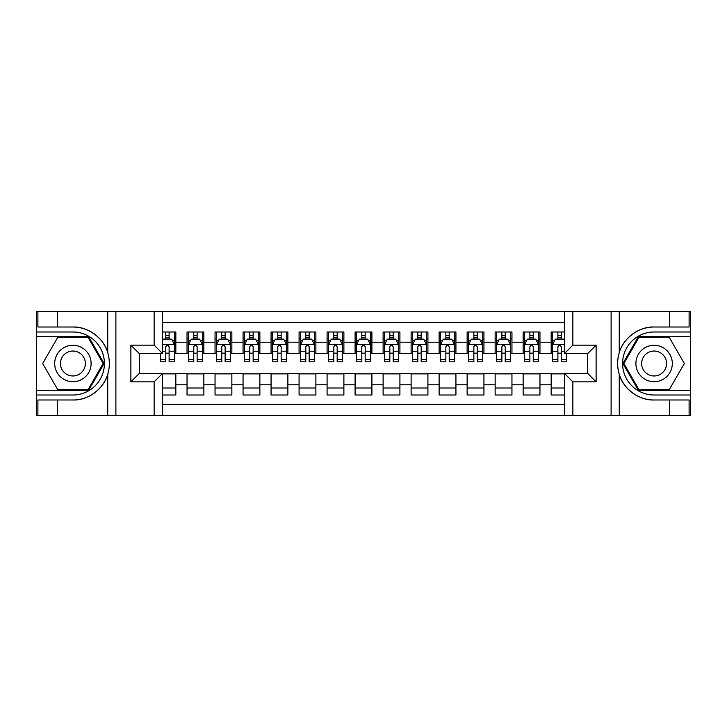 <?xml version="1.0" encoding="UTF-8"?>
<svg xmlns="http://www.w3.org/2000/svg" width="727" height="727" viewBox="0 0 727 727"><rect width="100%" height="100%" fill="white"/><g stroke="black" fill="none" stroke-linecap="round" stroke-linejoin="round"><path stroke-width="1.09" d="M162.53 415.317L564.47 415.317L564.47 373.442L587.716 373.442L587.716 353.558L564.47 353.558L564.47 311.683L162.53 311.683L162.53 353.558L139.284 353.558L139.284 373.442L162.53 373.442L162.53 415.317L57.497 415.317L57.497 399.986L72.9 399.986C87.631 400.731 104.079 388.618 107.741 374.332C109.877 367.117 109.877 359.892 107.741 352.668C104.079 338.382 87.631 326.269 72.9 327.014L57.497 327.014L57.497 311.683L36.35 311.683L36.35 390.526L88.503 390.526L104.115 363.5L88.503 336.474L36.35 336.474M564.47 331.994L551.166 331.994L551.166 342.217L539.961 342.217L539.961 353.413L551.166 353.413L551.166 342.217M539.961 342.217L539.961 331.994L523.149 331.994L523.149 342.217L511.953 342.217L511.953 353.413L523.149 353.413L523.149 342.217M511.953 342.217L511.953 331.994L495.142 331.994L495.142 342.217L483.937 342.217L483.937 353.413L495.142 353.413L495.142 342.217M483.937 342.217L483.937 331.994L467.134 331.994L467.134 342.217L455.929 342.217L455.929 353.413L467.134 353.413L467.134 342.217M455.929 342.217L455.929 331.994L439.126 331.994L439.126 342.217L427.921 342.217L427.921 353.413L439.126 353.413L439.126 342.217M427.921 342.217L427.921 331.994L411.118 331.994L411.118 342.217L399.914 342.217L399.914 353.413L411.118 353.413L411.118 342.217M399.914 342.217L399.914 331.994L383.111 331.994L383.111 342.217L371.906 342.217L371.906 353.413L383.111 353.413L383.111 342.217M371.906 342.217L371.906 331.994L355.094 331.994L355.094 342.217L343.889 342.217L343.889 353.413L355.094 353.413L355.094 342.217M343.889 342.217L343.889 331.994L327.086 331.994L327.086 342.217L315.882 342.217L315.882 353.413L327.086 353.413L327.086 342.217M315.882 342.217L315.882 331.994L299.079 331.994L299.079 342.217L287.874 342.217L287.874 353.413L299.079 353.413L299.079 342.217M287.874 342.217L287.874 331.994L271.071 331.994L271.071 342.217L259.866 342.217L259.866 353.413L271.071 353.413L271.071 342.217M259.866 342.217L259.866 331.994L243.063 331.994L243.063 342.217L231.858 342.217L231.858 353.413L243.063 353.413L243.063 342.217M231.858 342.217L231.858 331.994L215.047 331.994L215.047 342.217L203.851 342.217L203.851 353.413L215.047 353.413L215.047 342.217M203.851 342.217L203.851 331.994L187.039 331.994L187.039 353.413L175.834 353.413L175.834 331.994L162.53 331.994M162.53 395.006L175.834 395.006L175.834 373.587L187.039 373.587L187.039 395.006L203.851 395.006L203.851 373.587L215.047 373.587L215.047 384.783L203.851 384.783M215.047 384.783L215.047 395.006L231.858 395.006L231.858 373.587L243.063 373.587L243.063 384.783L231.858 384.783M243.063 384.783L243.063 395.006L259.866 395.006L259.866 373.587L271.071 373.587L271.071 384.783L259.866 384.783M271.071 384.783L271.071 395.006L287.874 395.006L287.874 373.587L299.079 373.587L299.079 384.783L287.874 384.783M299.079 384.783L299.079 395.006L315.882 395.006L315.882 373.587L327.086 373.587L327.086 384.783L315.882 384.783M327.086 384.783L327.086 395.006L343.889 395.006L343.889 373.587L355.094 373.587L355.094 384.783L343.889 384.783M355.094 384.783L355.094 395.006L371.906 395.006L371.906 373.587L383.111 373.587L383.111 384.783L371.906 384.783M383.111 384.783L383.111 395.006L399.914 395.006L399.914 373.587L411.118 373.587L411.118 384.783L399.914 384.783M411.118 384.783L411.118 395.006L427.921 395.006L427.921 373.587L439.126 373.587L439.126 384.783L427.921 384.783M439.126 384.783L439.126 395.006L455.929 395.006L455.929 373.587L467.134 373.587L467.134 384.783L455.929 384.783M467.134 384.783L467.134 395.006L483.937 395.006L483.937 373.587L495.142 373.587L495.142 384.783L483.937 384.783M495.142 384.783L495.142 395.006L511.953 395.006L511.953 373.587L523.149 373.587L523.149 384.783L511.953 384.783M523.149 384.783L523.149 395.006L539.961 395.006L539.961 373.587L551.166 373.587L551.166 384.783L539.961 384.783M564.47 322.606L162.53 322.606M162.53 404.394L564.47 404.394M551.166 384.783L551.166 395.006L564.47 395.006M139.42 353.558L139.42 373.442M587.58 373.442L587.58 353.558M165.756 338.991L169.118 338.991M174.435 338.991L175.834 338.991M165.756 353.14L169.118 353.14M174.435 353.14L175.834 353.14M162.53 373.86L175.834 373.86M162.53 388.009L175.834 388.009M187.039 353.14L188.438 353.14M193.764 353.14L197.126 353.14M202.442 353.14L203.851 353.14M187.039 338.991L188.438 338.991M193.764 338.991L197.126 338.991M202.442 338.991L203.851 338.991M187.039 373.86L203.851 373.86M187.039 388.009L203.851 388.009M215.047 373.86L231.858 373.86M215.047 388.009L231.858 388.009M215.047 338.991L216.446 338.991M221.771 338.991L225.134 338.991M230.459 338.991L231.858 338.991M215.047 353.14L216.446 353.14M221.771 353.14L225.134 353.14M230.459 353.14L231.858 353.14M243.063 373.86L259.866 373.86M243.063 388.009L259.866 388.009M243.063 338.991L244.463 338.991M249.779 338.991L253.141 338.991M258.467 338.991L259.866 338.991M243.063 353.14L244.463 353.14M249.779 353.14L253.141 353.14M258.467 353.14L259.866 353.14M271.071 373.86L287.874 373.86M271.071 388.009L287.874 388.009M271.071 338.991L272.471 338.991M277.787 338.991L281.149 338.991M286.474 338.991L287.874 338.991M271.071 353.14L272.471 353.14M277.787 353.14L281.149 353.14M286.474 353.14L287.874 353.14M299.079 373.86L315.882 373.86M299.079 388.009L315.882 388.009M299.079 338.991L300.478 338.991M305.803 338.991L309.166 338.991M314.482 338.991L315.882 338.991M299.079 353.14L300.478 353.14M305.803 353.14L309.166 353.14M314.482 353.14L315.882 353.14M327.086 373.86L343.889 373.86M327.086 388.009L343.889 388.009M327.086 338.991L328.486 338.991M333.811 338.991L337.174 338.991M342.49 338.991L343.889 338.991M327.086 353.14L328.486 353.14M333.811 353.14L337.174 353.14M342.49 353.14L343.889 353.14M355.094 373.86L371.906 373.86M355.094 388.009L371.906 388.009M355.094 338.991L356.494 338.991M361.819 338.991L365.181 338.991M370.506 338.991L371.906 338.991M355.094 353.14L356.494 353.14M361.819 353.14L365.181 353.14M370.506 353.14L371.906 353.14M383.111 373.86L399.914 373.86M383.111 388.009L399.914 388.009M383.111 338.991L384.51 338.991M389.826 338.991L393.189 338.991M398.514 338.991L399.914 338.991M383.111 353.14L384.51 353.14M389.826 353.14L393.189 353.14M398.514 353.14L399.914 353.14M411.118 373.86L427.921 373.86M411.118 388.009L427.921 388.009M411.118 338.991L412.518 338.991M417.834 338.991L421.197 338.991M426.522 338.991L427.921 338.991M411.118 353.14L412.518 353.14M417.834 353.14L421.197 353.14M426.522 353.14L427.921 353.14M439.126 373.86L455.929 373.86M439.126 388.009L455.929 388.009M439.126 338.991L440.526 338.991M445.851 338.991L449.213 338.991M454.529 338.991L455.929 338.991M439.126 353.14L440.526 353.14M445.851 353.14L449.213 353.14M454.529 353.14L455.929 353.14M467.134 373.86L483.937 373.86M467.134 388.009L483.937 388.009M467.134 338.991L468.533 338.991M473.859 338.991L477.221 338.991M482.537 338.991L483.937 338.991M467.134 353.14L468.533 353.14M473.859 353.14L477.221 353.14M482.537 353.14L483.937 353.14M495.142 373.86L511.953 373.86M495.142 388.009L511.953 388.009M495.142 338.991L496.541 338.991M501.866 338.991L505.229 338.991M510.554 338.991L511.953 338.991M495.142 353.14L496.541 353.14M501.866 353.14L505.229 353.14M510.554 353.14L511.953 353.14M523.149 373.86L539.961 373.86M523.149 388.009L539.961 388.009M523.149 338.991L524.558 338.991M529.874 338.991L533.236 338.991M538.562 338.991L539.961 338.991M523.149 353.14L524.558 353.14M529.874 353.14L533.236 353.14M538.562 353.14L539.961 353.14M551.166 373.86L564.47 373.86M551.166 388.009L564.47 388.009M551.166 338.991L552.565 338.991M557.882 338.991L561.244 338.991M551.166 353.14L552.565 353.14M557.882 353.14L561.244 353.14M169.118 335.629L165.756 335.629M160.431 359.538L160.431 361.819L165.756 361.819L165.756 359.538L160.431 359.538L160.431 353.558M172.408 340.672L174.435 340.672L174.435 361.819L169.118 361.819L169.118 346.834C167.992 344.68 166.874 344.68 165.756 346.834L165.756 359.538M174.435 340.672L174.435 331.994M174.435 344.734L171.636 339.127L163.23 339.127L162.53 340.536M165.756 339.127L165.756 331.994M169.118 331.994L169.118 339.127M82.006 347.733A18.202 18.202 0 0 0 57.133 354.394A18.202 18.202 0 0 0 63.803 379.267A18.202 18.202 0 0 0 88.667 372.606A18.202 18.202 0 0 0 82.006 347.733M79.134 352.704A12.468 12.468 0 0 0 62.104 357.266A12.468 12.468 0 0 0 66.666 374.296A12.468 12.468 0 0 0 83.696 369.734A12.468 12.468 0 0 0 79.134 352.704M88.022 389.69L57.778 389.69L42.666 363.5L57.778 337.31L88.022 337.31L103.143 363.5L88.022 389.69M663.197 347.733A18.202 18.202 0 0 0 638.333 354.394A18.202 18.202 0 0 0 644.994 379.267A18.202 18.202 0 0 0 669.867 372.606A18.202 18.202 0 0 0 663.197 347.733M660.334 352.704A12.468 12.468 0 0 0 643.304 357.266A12.468 12.468 0 0 0 647.866 374.296A12.468 12.468 0 0 0 664.896 369.734A12.468 12.468 0 0 0 660.334 352.704M669.222 389.69L638.978 389.69L623.857 363.5L638.978 337.31L669.222 337.31L684.334 363.5L669.222 389.69M154.133 415.317L154.133 381.848L130.878 381.848L130.878 345.152L154.133 345.152L154.133 311.683L115.893 311.683L115.893 415.317M72.9 327.014A36.486 36.486 0 0 1 107.741 352.668L107.741 311.683L57.497 311.683M57.497 415.317L36.35 415.317L36.35 390.526M36.35 395.006L72.9 395.006A31.506 31.506 0 0 0 104.415 363.5A31.506 31.506 0 0 0 72.9 331.994L36.35 331.994M72.9 399.986A36.486 36.486 0 0 0 107.741 374.332L107.741 415.317M107.741 311.683L115.893 311.683M154.133 311.683L162.53 311.683M57.497 399.986L37.895 399.986L37.895 415.317M57.497 327.014L37.895 327.014L37.895 311.683M154.133 381.848L162.53 373.442M130.878 381.848L139.284 373.442M130.878 345.152L139.284 353.558M154.133 345.152L162.53 353.558M564.47 311.683L669.503 311.683L669.503 327.014L654.1 327.014C639.369 326.269 622.921 338.382 619.259 352.668C617.123 359.883 617.123 367.108 619.259 374.332C622.921 388.618 639.369 400.731 654.1 399.986L669.503 399.986L669.503 415.317L690.65 415.317L690.65 336.474L638.497 336.474L622.885 363.5L638.497 390.526L690.65 390.526M572.867 311.683L572.867 345.152L596.122 345.152L596.122 381.848L572.867 381.848L572.867 415.317L611.107 415.317L611.107 311.683M619.259 374.332L619.259 415.317L669.503 415.317M669.503 311.683L690.65 311.683L690.65 336.474M690.65 331.994L654.1 331.994A31.506 31.506 0 0 0 622.585 363.5A31.506 31.506 0 0 0 654.1 395.006L690.65 395.006M654.1 327.014A36.486 36.486 0 0 0 617.614 363.5A36.486 36.486 0 0 0 654.1 399.986M619.259 415.317L611.107 415.317M572.867 415.317L564.47 415.317M669.503 327.014L689.105 327.014L689.105 311.683M669.503 399.986L689.105 399.986L689.105 415.317M572.867 345.152L564.47 353.558M596.122 345.152L587.716 353.558M596.122 381.848L587.716 373.442M572.867 381.848L564.47 373.442M197.126 335.629L193.764 335.629M202.442 359.538L197.126 359.538L197.126 361.819L202.442 361.819L202.442 344.734L199.643 339.127L191.246 339.127L188.438 344.734L188.438 361.819L193.764 361.819L193.764 359.538L188.438 359.538M188.438 344.734L188.438 331.994M202.442 344.734L202.442 331.994M193.764 339.127L193.764 331.994M197.126 331.994L197.126 339.127M197.126 359.538L197.126 346.834C196.008 344.68 194.881 344.68 193.764 346.834L193.764 359.538M225.134 335.629L221.771 335.629M230.459 359.538L225.134 359.538L225.134 361.819L230.459 361.819L230.459 344.734L227.651 339.127L219.254 339.127L216.446 344.734L216.446 361.819L221.771 361.819L221.771 359.538L216.446 359.538M216.446 344.734L216.446 331.994M230.459 344.734L230.459 331.994M221.771 339.127L221.771 331.994M225.134 331.994L225.134 339.127M225.134 359.538L225.134 346.834C224.016 344.68 222.898 344.68 221.771 346.834L221.771 359.538M253.141 335.629L249.779 335.629M258.467 359.538L253.141 359.538L253.141 361.819L258.467 361.819L258.467 344.734L255.668 339.127L247.262 339.127L244.463 344.734L244.463 361.819L249.779 361.819L249.779 359.538L244.463 359.538M244.463 344.734L244.463 331.994M258.467 344.734L258.467 331.994M249.779 339.127L249.779 331.994M253.141 331.994L253.141 339.127M253.141 359.538L253.141 346.834C252.024 344.68 250.906 344.68 249.779 346.834L249.779 359.538M281.149 335.629L277.787 335.629M286.474 359.538L281.149 359.538L281.149 361.819L286.474 361.819L286.474 344.734L283.675 339.127L275.269 339.127L272.471 344.734L272.471 361.819L277.787 361.819L277.787 359.538L272.471 359.538M272.471 344.734L272.471 331.994M286.474 344.734L286.474 331.994M277.787 339.127L277.787 331.994M281.149 331.994L281.149 339.127M281.149 359.538L281.149 346.834C280.031 344.68 278.914 344.68 277.787 346.834L277.787 359.538M309.166 335.629L305.803 335.629M314.482 359.538L309.166 359.538L309.166 361.819L314.482 361.819L314.482 344.734L311.683 339.127L303.277 339.127L300.478 344.734L300.478 361.819L305.803 361.819L305.803 359.538L300.478 359.538M300.478 344.734L300.478 331.994M314.482 344.734L314.482 331.994M305.803 339.127L305.803 331.994M309.166 331.994L309.166 339.127M309.166 359.538L309.166 346.834C308.039 344.68 306.921 344.68 305.803 346.834L305.803 359.538M337.174 335.629L333.811 335.629M342.49 359.538L337.174 359.538L337.174 361.819L342.49 361.819L342.49 344.734L339.691 339.127L331.285 339.127L328.486 344.734L328.486 361.819L333.811 361.819L333.811 359.538L328.486 359.538M328.486 344.734L328.486 331.994M342.49 344.734L342.49 331.994M333.811 339.127L333.811 331.994M337.174 331.994L337.174 339.127M337.174 359.538L337.174 346.834C336.056 344.68 334.929 344.68 333.811 346.834L333.811 359.538M365.181 335.629L361.819 335.629M370.506 359.538L365.181 359.538L365.181 361.819L370.506 361.819L370.506 344.734L367.698 339.127L359.302 339.127L356.494 344.734L356.494 361.819L361.819 361.819L361.819 359.538L356.494 359.538M356.494 344.734L356.494 331.994M370.506 344.734L370.506 331.994M361.819 339.127L361.819 331.994M365.181 331.994L365.181 339.127M365.181 359.538L365.181 346.834C364.063 344.68 362.946 344.68 361.819 346.834L361.819 359.538M393.189 335.629L389.826 335.629M398.514 359.538L393.189 359.538L393.189 361.819L398.514 361.819L398.514 344.734L395.715 339.127L387.309 339.127L384.51 344.734L384.51 361.819L389.826 361.819L389.826 359.538L384.51 359.538M384.51 344.734L384.51 331.994M398.514 344.734L398.514 331.994M389.826 339.127L389.826 331.994M393.189 331.994L393.189 339.127M393.189 359.538L393.189 346.834C392.071 344.68 390.953 344.68 389.826 346.834L389.826 359.538M421.197 335.629L417.834 335.629M426.522 359.538L421.197 359.538L421.197 361.819L426.522 361.819L426.522 344.734L423.723 339.127L415.317 339.127L412.518 344.734L412.518 361.819L417.834 361.819L417.834 359.538L412.518 359.538M412.518 344.734L412.518 331.994M426.522 344.734L426.522 331.994M417.834 339.127L417.834 331.994M421.197 331.994L421.197 339.127M421.197 359.538L421.197 346.834C420.079 344.68 418.961 344.68 417.834 346.834L417.834 359.538M449.213 335.629L445.851 335.629M454.529 359.538L449.213 359.538L449.213 361.819L454.529 361.819L454.529 344.734L451.731 339.127L443.325 339.127L440.526 344.734L440.526 361.819L445.851 361.819L445.851 359.538L440.526 359.538M440.526 344.734L440.526 331.994M454.529 344.734L454.529 331.994M445.851 339.127L445.851 331.994M449.213 331.994L449.213 339.127M449.213 359.538L449.213 346.834C448.086 344.68 446.969 344.68 445.851 346.834L445.851 359.538M477.221 335.629L473.859 335.629M482.537 359.538L477.221 359.538L477.221 361.819L482.537 361.819L482.537 344.734L479.738 339.127L471.332 339.127L468.533 344.734L468.533 361.819L473.859 361.819L473.859 359.538L468.533 359.538M468.533 344.734L468.533 331.994M482.537 344.734L482.537 331.994M473.859 339.127L473.859 331.994M477.221 331.994L477.221 339.127M477.221 359.538L477.221 346.834C476.103 344.68 474.976 344.68 473.859 346.834L473.859 359.538M505.229 335.629L501.866 335.629M510.554 359.538L505.229 359.538L505.229 361.819L510.554 361.819L510.554 344.734L507.746 339.127L499.349 339.127L496.541 344.734L496.541 361.819L501.866 361.819L501.866 359.538L496.541 359.538M496.541 344.734L496.541 331.994M510.554 344.734L510.554 331.994M501.866 339.127L501.866 331.994M505.229 331.994L505.229 339.127M505.229 359.538L505.229 346.834C504.111 344.68 502.984 344.68 501.866 346.834L501.866 359.538M533.236 335.629L529.874 335.629M538.562 359.538L533.236 359.538L533.236 361.819L538.562 361.819L538.562 344.734L535.754 339.127L527.357 339.127L524.558 344.734L524.558 361.819L529.874 361.819L529.874 359.538L524.558 359.538M524.558 344.734L524.558 331.994M538.562 344.734L538.562 331.994M529.874 339.127L529.874 331.994M533.236 331.994L533.236 339.127M533.236 359.538L533.236 346.834C532.119 344.68 531.001 344.68 529.874 346.834L529.874 359.538M561.244 335.629L557.882 335.629M564.47 340.536L563.77 339.127L555.364 339.127L552.565 344.734L552.565 361.819L557.882 361.819L557.882 359.538L552.565 359.538M552.565 344.734L552.565 331.994M566.569 353.558L566.569 361.819L561.244 361.819L561.244 346.834C560.126 344.68 559.008 344.68 557.882 346.834L557.882 359.538M557.882 339.127L557.882 331.994M561.244 331.994L561.244 339.127M187.039 384.783L175.834 384.783M187.039 342.217L175.834 342.217M174.371 344.598L162.53 344.598M174.435 359.538L169.118 359.538M165.756 351.223L162.53 351.223M174.435 351.223L169.118 351.223M169.118 337.41L165.756 337.41M619.259 311.683L619.259 352.668M202.379 344.598L188.511 344.598M188.438 340.672L190.474 340.672M200.416 340.672L202.442 340.672M193.764 351.223L188.438 351.223M202.442 351.223L197.126 351.223M197.126 337.41L193.764 337.41M230.386 344.598L216.519 344.598M216.446 340.672L218.482 340.672M228.423 340.672L230.459 340.672M221.771 351.223L216.446 351.223M230.459 351.223L225.134 351.223M225.134 337.41L221.771 337.41M258.394 344.598L244.526 344.598M244.463 340.672L246.489 340.672M256.431 340.672L258.467 340.672M249.779 351.223L244.463 351.223M258.467 351.223L253.141 351.223M253.141 337.41L249.779 337.41M286.402 344.598L272.543 344.598M272.471 340.672L274.497 340.672M284.448 340.672L286.474 340.672M277.787 351.223L272.471 351.223M286.474 351.223L281.149 351.223M281.149 337.41L277.787 337.41M314.409 344.598L300.551 344.598M300.478 340.672L302.505 340.672M312.456 340.672L314.482 340.672M305.803 351.223L300.478 351.223M314.482 351.223L309.166 351.223M309.166 337.41L305.803 337.41M342.426 344.598L328.559 344.598M328.486 340.672L330.521 340.672M340.463 340.672L342.49 340.672M333.811 351.223L328.486 351.223M342.49 351.223L337.174 351.223M337.174 337.41L333.811 337.41M370.434 344.598L356.566 344.598M356.494 340.672L358.529 340.672M368.471 340.672L370.506 340.672M361.819 351.223L356.494 351.223M370.506 351.223L365.181 351.223M365.181 337.41L361.819 337.41M398.441 344.598L384.574 344.598M384.51 340.672L386.537 340.672M396.479 340.672L398.514 340.672M389.826 351.223L384.51 351.223M398.514 351.223L393.189 351.223M393.189 337.41L389.826 337.41M426.449 344.598L412.591 344.598M412.518 340.672L414.544 340.672M424.495 340.672L426.522 340.672M417.834 351.223L412.518 351.223M426.522 351.223L421.197 351.223M421.197 337.41L417.834 337.41M454.457 344.598L440.598 344.598M440.526 340.672L442.552 340.672M452.503 340.672L454.529 340.672M445.851 351.223L440.526 351.223M454.529 351.223L449.213 351.223M449.213 337.41L445.851 337.41M482.474 344.598L468.606 344.598M468.533 340.672L470.569 340.672M480.511 340.672L482.537 340.672M473.859 351.223L468.533 351.223M482.537 351.223L477.221 351.223M477.221 337.41L473.859 337.41M510.481 344.598L496.614 344.598M496.541 340.672L498.577 340.672M508.518 340.672L510.554 340.672M501.866 351.223L496.541 351.223M510.554 351.223L505.229 351.223M505.229 337.41L501.866 337.41M538.489 344.598L524.621 344.598M524.558 340.672L526.584 340.672M536.526 340.672L538.562 340.672M529.874 351.223L524.558 351.223M538.562 351.223L533.236 351.223M533.236 337.41L529.874 337.41M564.47 344.598L552.638 344.598M552.565 340.672L554.592 340.672M566.569 359.538L561.244 359.538M557.882 351.223L552.565 351.223M564.47 351.223L561.244 351.223M561.244 337.41L557.882 337.41"/></g></svg>
